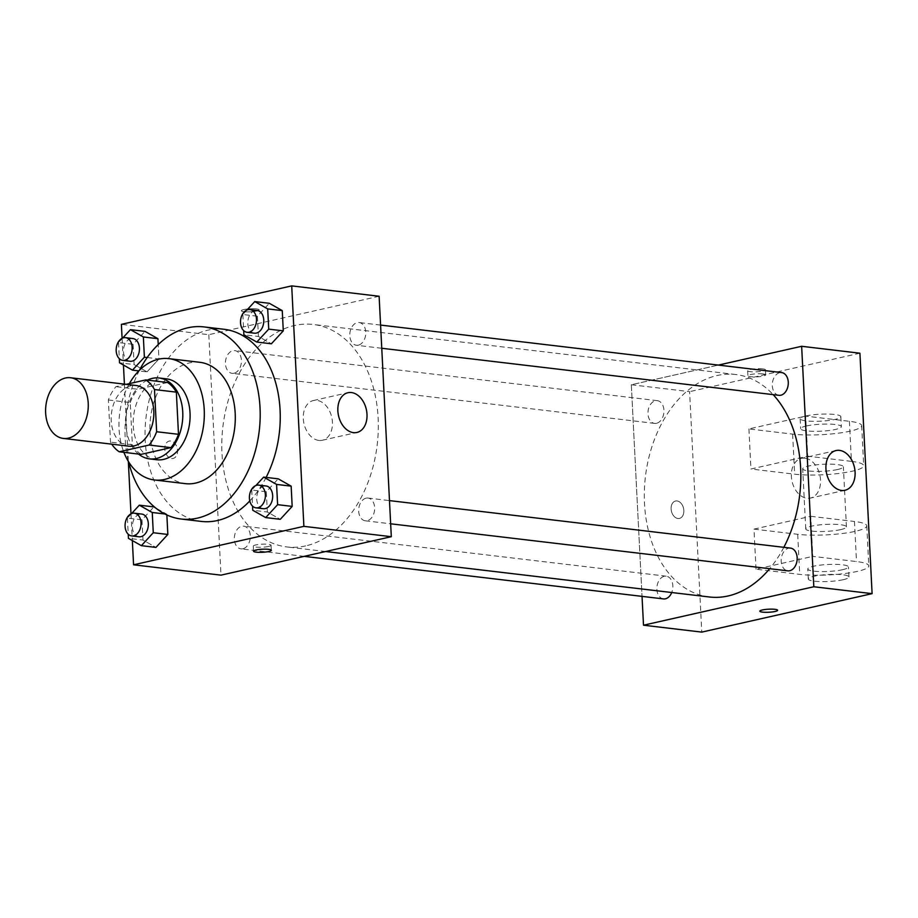 <?xml version="1.0" encoding="UTF-8"?>
<svg xmlns="http://www.w3.org/2000/svg" width="918" height="918" viewBox="0 0 918 918"><rect width="100%" height="100%" fill="white"/><g stroke="black" fill="none" stroke-linecap="round" stroke-linejoin="round"><path stroke-width="0.69" stroke-dasharray="4.59 3.44" d="M128.91 446.194A30.546 21.183 96.8 0 1 111.468 413.364A30.546 21.183 96.8 0 1 136.093 385.514M126.191 384.344L115.92 386.662A39.428 27.345 96.8 0 0 108.37 399.973L110.504 442.143A39.428 27.345 96.8 0 0 111.744 444.151M108.37 399.973L130.23 402.566L132.364 444.737L110.504 442.143M141.074 454.376A39.428 27.345 96.8 0 1 132.364 444.737M130.23 402.566A39.428 27.345 96.8 0 1 137.769 389.255L115.92 386.662M167.65 382.508L137.769 389.255M147.385 380.109A40.736 28.251 -83.2 0 0 125.973 424.85A40.736 28.251 -83.2 0 0 138.618 454.089M156.852 459.757A40.736 28.251 96.8 0 1 133.259 425.711A40.736 28.251 96.8 0 1 166.433 378.859M129.358 383.632A61.093 42.377 -83.2 0 0 119.065 428.924A61.093 42.377 -83.2 0 0 123.907 452.344M199.791 362.3A61.093 42.377 -83.2 0 0 150.024 432.585A61.093 42.377 -83.2 0 0 185.413 483.648M139.456 370.252A96.734 67.094 -83.2 0 0 125.181 438.196A96.734 67.094 -83.2 0 0 128.612 461.811M201.26 521.413A96.734 67.094 96.8 0 1 145.216 440.571A96.734 67.094 96.8 0 1 224.015 329.275M266.128 477.394A96.734 67.094 96.8 0 1 249.788 500.941M122.691 338.042L118.525 342.575L133.087 344.296L144.998 331.375L133.087 344.296L134.12 364.549L147.052 371.859L158.952 358.938L158.229 344.56L158.952 358.938L147.155 357.538M247.022 309.974L242.857 314.495L257.419 316.228L269.33 303.296L257.419 316.228L258.451 336.47L271.384 343.791L258.451 336.47L243.878 334.749M122.094 338.317L123.448 365.02M124.412 384.137L128.325 461.364M130.987 513.839L132.341 540.553M131.584 513.575L127.418 518.096L141.98 519.829L153.891 506.897L141.98 519.829L143.013 540.071L155.945 547.392L143.013 540.071L128.44 538.35M166.824 514.218L166.858 514.952L166.824 514.218L155.383 507.746L166.824 514.218L164.884 513.988M255.915 485.507L251.75 490.028L266.312 491.75L278.223 478.829L266.312 491.75L267.345 512.003L280.277 519.324L267.345 512.003L252.771 510.27M379.123 296.25L208.799 334.703L121.383 324.352M208.799 334.703L220.986 575.15M171.632 458.518A8.905 6.231 77.3 0 0 173.146 458.438A8.905 6.231 77.3 0 0 177.266 448.374A8.905 6.231 77.3 0 0 169.222 441.065A8.905 6.231 77.3 0 0 164.907 450.061A8.905 6.231 77.3 0 0 171.632 458.518A8.905 6.231 77.3 0 0 173.158 458.438A8.905 6.231 77.3 0 0 177.266 448.374A8.905 6.231 77.3 0 0 169.233 441.053A8.905 6.231 77.3 0 0 164.919 450.061A8.905 6.231 77.3 0 0 171.632 458.518M305.637 545.912A112.007 77.686 96.8 0 1 286.875 546.933A112.007 77.686 96.8 0 1 222.913 426.56A112.007 77.686 96.8 0 1 313.233 324.467A112.007 77.686 96.8 0 1 378.227 431.426A112.007 77.686 96.8 0 1 305.637 545.912M358.341 345.157A11.441 7.941 96.8 0 1 356.425 345.26A11.441 7.941 96.8 0 1 349.896 332.97A11.441 7.941 96.8 0 1 359.122 322.539A11.441 7.941 96.8 0 1 365.766 333.464A11.441 7.941 96.8 0 1 358.341 345.157M234.01 373.236A11.441 7.941 96.8 0 1 232.093 373.339A11.441 7.941 96.8 0 1 225.553 361.038A11.441 7.941 96.8 0 1 234.79 350.607A11.441 7.941 96.8 0 1 241.423 361.531A11.441 7.941 96.8 0 1 234.01 373.236M242.903 548.757A11.441 7.941 96.8 0 1 240.986 548.872A11.441 7.941 96.8 0 1 234.446 536.571A11.441 7.941 96.8 0 1 243.683 526.14A11.441 7.941 96.8 0 1 250.316 537.064A11.441 7.941 96.8 0 1 242.903 548.757M366.098 498.164A11.441 7.941 -83.2 0 0 358.674 509.869A11.441 7.941 -83.2 0 0 365.318 520.793A11.441 7.941 -83.2 0 0 374.544 510.362A11.441 7.941 -83.2 0 0 368.015 498.061A11.441 7.941 -83.2 0 0 366.098 498.164M243.878 309.538A8.905 1.526 177.1 0 0 241.354 310.743A8.905 1.526 177.1 0 0 250.327 311.822A8.905 1.526 177.1 0 0 259.151 309.848A8.905 1.526 177.1 0 0 253.575 308.712A8.905 1.526 177.1 0 0 243.878 309.538A8.905 1.526 177.1 0 0 241.354 310.754A8.905 1.526 177.1 0 0 250.327 311.833A8.905 1.526 177.1 0 0 259.151 309.859A8.905 1.526 177.1 0 0 253.575 308.723A8.905 1.526 177.1 0 0 243.878 309.55M268.549 546.451A8.905 1.526 -2.9 0 1 258.865 547.277A8.905 1.526 -2.9 0 1 253.276 546.153A8.905 1.526 -2.9 0 1 262.1 544.167A8.905 1.526 -2.9 0 1 271.074 545.246A8.905 1.526 -2.9 0 1 268.549 546.451M318.867 440.433A20.368 14.252 -102.7 0 1 303.514 421.11A20.368 14.252 -102.7 0 1 313.371 400.535A20.368 14.252 -102.7 0 1 331.754 417.254A20.368 14.252 -102.7 0 1 322.344 440.261A20.368 14.252 -102.7 0 1 318.867 440.433M709.396 596.987A112.007 77.686 96.8 0 1 645.423 476.614A112.007 77.686 96.8 0 1 735.743 374.521A112.007 77.686 96.8 0 1 773.151 394.625M783.834 547.323A112.007 77.686 96.8 0 1 769.674 568.69M790.536 548.115A11.441 7.941 -83.2 0 0 788.608 548.218A11.441 7.941 -83.2 0 0 781.195 559.911A11.441 7.941 -83.2 0 0 787.839 570.847M656.531 423.29A11.441 7.941 96.8 0 1 654.614 423.393A11.441 7.941 96.8 0 1 648.074 411.092A11.441 7.941 96.8 0 1 657.311 400.661A11.441 7.941 96.8 0 1 663.943 411.585A11.441 7.941 96.8 0 1 656.531 423.29M663.507 598.915A11.441 7.941 96.8 0 1 656.967 586.613A11.441 7.941 96.8 0 1 666.193 576.183A11.441 7.941 96.8 0 1 671.724 592.523M778.946 395.314A11.441 7.941 96.8 0 1 772.405 383.013A11.441 7.941 96.8 0 1 781.643 372.582M631.32 384.757L642.038 596.379L631.32 384.757L718.404 365.089L631.32 384.757L689.602 391.653L701.777 632.112M251.75 490.028L252.565 506.139M263.328 508.71A11.441 7.941 96.8 0 1 256.799 496.409A11.441 7.941 96.8 0 1 266.025 485.978M266.312 491.75L267.345 512.003M242.857 314.495L243.672 330.606M254.435 333.188A11.441 7.941 96.8 0 1 247.906 320.887A11.441 7.941 96.8 0 1 257.132 310.456M257.419 316.228L258.451 336.47M127.418 518.096L128.233 534.207M138.997 536.789A11.441 7.941 96.8 0 1 132.467 524.488A11.441 7.941 96.8 0 1 141.693 514.057M141.98 519.829L143.013 540.071M118.525 342.575L119.34 358.686M130.104 361.256A11.441 7.941 96.8 0 1 123.574 348.955A11.441 7.941 96.8 0 1 132.8 338.524M133.087 344.296L134.12 364.549L119.547 362.817M134.12 364.549L147.052 371.859L138.825 370.883M147.052 371.859L158.952 358.938M777.626 610.275L777.626 610.263A8.905 1.526 177.1 0 0 768.653 609.185A8.905 1.526 177.1 0 0 759.829 611.17L759.829 611.17M804.925 458.174A20.368 14.252 77.3 0 0 801.448 458.346A20.368 14.252 77.3 0 0 792.039 481.353A20.368 14.252 77.3 0 0 810.422 498.084A20.368 14.252 77.3 0 0 820.279 477.498A20.368 14.252 77.3 0 0 804.925 458.174M762.755 368.875A8.905 1.526 177.1 0 0 753.058 369.036A8.905 1.526 177.1 0 0 747.654 370.723A8.905 1.526 177.1 0 0 756.627 371.801A8.905 1.526 177.1 0 0 765.451 369.816A8.905 1.526 177.1 0 0 762.755 368.875M859.914 353.2L689.602 391.653M763.007 373.924A8.905 1.526 -2.9 0 1 765.704 374.865A8.905 1.526 -2.9 0 1 756.88 376.85A8.905 1.526 -2.9 0 1 747.906 375.772A8.905 1.526 -2.9 0 1 753.311 374.085A8.905 1.526 -2.9 0 1 763.007 373.924M683.853 510.477A8.905 6.231 77.3 0 0 675.51 501.033A8.905 6.231 77.3 0 0 671.402 511.096A8.905 6.231 77.3 0 0 679.435 518.418A8.905 6.231 77.3 0 0 683.853 510.477A8.905 6.231 -102.7 0 1 679.446 518.418A8.905 6.231 -102.7 0 1 671.402 511.096A8.905 6.231 -102.7 0 1 675.522 501.033A8.905 6.231 -102.7 0 1 683.853 510.477M756.019 569.194L753.988 529.124L810.755 516.306L812.786 556.377L856.494 561.552A40.736 6.988 -2.9 0 1 868.795 565.901A40.736 6.988 -2.9 0 1 844.09 573.612A40.736 6.988 -2.9 0 1 799.727 574.37L756.019 569.194L812.786 556.377M748.916 428.935L750.935 469.006L807.714 456.189L805.683 416.118L849.391 421.293A40.736 6.988 -2.9 0 1 861.681 425.642A40.736 6.988 -2.9 0 1 836.986 433.353A40.736 6.988 -2.9 0 1 792.624 434.111L748.916 428.935L805.683 416.118M840.647 529.617A20.368 3.5 -2.9 0 1 818.5 531.511A20.368 3.5 -2.9 0 1 805.74 528.917A20.368 3.5 -2.9 0 1 825.902 524.396A20.368 3.5 -2.9 0 1 846.419 526.863A20.368 3.5 -2.9 0 1 840.647 529.617M753.988 529.124L797.696 534.299A40.736 6.988 177.1 0 0 842.058 533.542A40.736 6.988 177.1 0 0 866.764 525.83A40.736 6.988 177.1 0 0 854.463 521.481L856.494 561.552M810.755 516.306L854.463 521.481M837.606 469.5A20.368 3.5 -2.9 0 1 815.459 471.393A20.368 3.5 -2.9 0 1 802.699 468.811A20.368 3.5 -2.9 0 1 822.861 464.29A20.368 3.5 -2.9 0 1 843.378 466.746A20.368 3.5 -2.9 0 1 837.606 469.5M849.391 421.293L851.422 461.364L807.714 456.189M851.422 461.364A40.736 6.988 -2.9 0 1 863.712 465.713A40.736 6.988 -2.9 0 1 839.018 473.424A40.736 6.988 -2.9 0 1 794.644 474.181L750.935 469.006M842.678 569.688A20.368 3.5 -2.9 0 1 820.531 571.581A20.368 3.5 -2.9 0 1 807.771 568.999A20.368 3.5 -2.9 0 1 827.933 564.478A20.368 3.5 -2.9 0 1 848.45 566.934A20.368 3.5 -2.9 0 1 842.678 569.688M843.183 579.706A20.368 3.5 -2.9 0 1 821.036 581.599A20.368 3.5 -2.9 0 1 808.276 579.017A20.368 3.5 -2.9 0 1 828.438 574.496A20.368 3.5 -2.9 0 1 848.955 576.952A20.368 3.5 -2.9 0 1 843.183 579.706M806.44 425.975A20.368 3.5 -2.9 0 1 828.587 424.082A20.368 3.5 -2.9 0 1 841.347 426.675A20.368 3.5 -2.9 0 1 821.185 431.196A20.368 3.5 -2.9 0 1 800.668 428.729A20.368 3.5 -2.9 0 1 806.44 425.975M805.924 415.957A20.368 3.5 177.1 0 0 800.163 418.711A20.368 3.5 177.1 0 0 820.681 421.178A20.368 3.5 177.1 0 0 840.842 416.657A20.368 3.5 177.1 0 0 828.082 414.064A20.368 3.5 177.1 0 0 805.924 415.957M797.696 534.299L799.727 574.37M792.624 434.111L794.644 474.181M253.276 546.153L253.54 551.202M271.074 545.246L271.338 550.295M322.344 440.261L356.918 432.458M313.371 400.535L347.945 392.72M735.743 374.521L313.233 324.467M325.638 551.523L286.875 546.933M365.318 520.793L390.655 523.799M368.015 498.061L389.473 500.608M657.311 400.661L234.79 350.607M654.614 423.393L232.093 373.339M666.193 576.183L243.683 526.14M304.225 556.354L240.986 548.872M380.58 325.075L359.122 322.539M381.762 348.266L356.425 345.26M836.023 450.543L801.448 458.346M844.996 490.269L810.422 498.084M747.654 370.723L747.906 375.772M765.451 369.816L765.704 374.865M846.419 526.863L843.378 466.746M805.74 528.917L802.699 468.811M848.955 576.952L848.45 566.934M808.276 579.017L807.771 568.999M800.163 418.711L800.668 428.729M840.842 416.657L841.347 426.675M866.764 525.83L868.795 565.901M861.681 425.642L863.712 465.713"/><path stroke-width="1.38" d="M68.46 438.138A30.546 21.183 96.8 0 1 63.342 438.425A30.546 21.183 96.8 0 1 45.9 405.595A30.546 21.183 96.8 0 1 70.537 377.746A30.546 21.183 96.8 0 1 88.254 406.915A30.546 21.183 96.8 0 1 68.46 438.138M70.537 377.746L136.093 385.514A30.546 21.183 96.8 0 1 153.822 414.684A30.546 21.183 96.8 0 1 134.028 445.907A30.546 21.183 96.8 0 1 128.91 446.194L63.342 438.425M145.79 379.914L167.65 382.508A39.428 27.345 96.8 0 1 176.348 392.147L178.494 434.317L156.634 431.735L154.499 389.553A39.428 27.345 96.8 0 0 145.79 379.914L126.191 384.344M178.494 434.317A39.428 27.345 96.8 0 1 170.943 447.628L141.074 454.376L119.214 451.782A39.428 27.345 96.8 0 1 111.744 444.151M119.214 451.782L149.083 445.046A39.428 27.345 96.8 0 0 156.634 431.735M170.943 447.628L149.083 445.046M138.618 454.089A40.736 28.251 -83.2 0 0 149.565 458.885A40.736 28.251 -83.2 0 0 182.407 421.764A40.736 28.251 -83.2 0 0 159.147 377.998A40.736 28.251 -83.2 0 0 147.385 380.109M159.147 377.998L166.433 378.859A40.736 28.251 96.8 0 1 190.072 417.747A40.736 28.251 96.8 0 1 163.668 459.379A40.736 28.251 96.8 0 1 156.852 459.757L149.565 458.885M176.348 392.147L154.499 389.553M123.907 452.344A61.093 42.377 -83.2 0 0 154.453 479.976A61.093 42.377 -83.2 0 0 203.716 424.288A61.093 42.377 -83.2 0 0 168.832 358.628A61.093 42.377 -83.2 0 0 129.358 383.632M154.453 479.976L185.413 483.648A61.093 42.377 -83.2 0 0 234.687 427.96A61.093 42.377 -83.2 0 0 199.791 362.3L168.832 358.628M128.612 461.811A96.734 67.094 -83.2 0 0 181.225 519.037A96.734 67.094 -83.2 0 0 259.232 430.863A96.734 67.094 -83.2 0 0 203.98 326.911A96.734 67.094 -83.2 0 0 139.456 370.252M203.98 326.911L224.015 329.275A96.734 67.094 96.8 0 1 266.128 477.394M249.788 500.941A96.734 67.094 96.8 0 1 217.463 520.529A96.734 67.094 96.8 0 1 201.26 521.413L181.225 519.037M119.34 358.686L119.547 362.817L132.479 370.138L144.39 357.205L143.357 336.963L157.93 338.696L158.229 344.56L157.93 338.696L144.998 331.375L130.425 329.642L122.691 338.042M243.672 330.606L243.878 334.749L256.81 342.058L271.384 343.791L283.283 330.859L282.262 310.617L269.33 303.296L254.756 301.574L247.022 309.974M132.341 540.553L133.569 564.799L303.881 526.347L291.706 285.888L121.383 324.352L122.094 338.317M123.448 365.02L124.412 384.137M128.325 461.364L130.987 513.839M153.891 506.897L155.383 507.746L153.891 506.897L139.318 505.175L131.584 513.575M128.233 534.207L128.44 538.35L141.372 545.671L155.945 547.392L167.845 534.46L166.858 514.952L167.845 534.46L153.272 532.738L152.25 512.496L139.318 505.175M252.565 506.139L252.771 510.27L265.704 517.591L280.277 519.324L292.176 506.392L291.155 486.15L278.223 478.829L263.65 477.108L255.915 485.507M291.706 285.888L379.123 296.25L391.309 536.697L220.986 575.15L133.569 564.799M391.309 536.697L303.881 526.347M353.441 432.63A20.368 14.252 -102.7 0 1 338.088 413.295A20.368 14.252 -102.7 0 1 347.945 392.72A20.368 14.252 -102.7 0 1 366.328 409.451A20.368 14.252 -102.7 0 1 356.918 432.458A20.368 14.252 -102.7 0 1 353.441 432.63M268.813 551.5A8.905 1.526 -2.9 0 1 259.117 552.338A8.905 1.526 -2.9 0 1 253.54 551.202A8.905 1.526 -2.9 0 1 262.353 549.216A8.905 1.526 -2.9 0 1 271.338 550.295A8.905 1.526 -2.9 0 1 268.813 551.5M769.674 568.69A112.007 77.686 96.8 0 1 728.158 595.954A112.007 77.686 96.8 0 1 709.396 596.987L325.638 551.523M773.151 394.625A112.007 77.686 96.8 0 1 783.834 547.323M390.655 523.799L787.839 570.847A11.441 7.941 -83.2 0 0 797.065 560.416A11.441 7.941 -83.2 0 0 790.536 548.115L389.473 500.608M671.724 592.523A11.441 7.941 96.8 0 1 665.424 598.811A11.441 7.941 96.8 0 1 663.507 598.915L304.225 556.354M380.58 325.075L781.643 372.582A11.441 7.941 96.8 0 1 788.275 383.517A11.441 7.941 96.8 0 1 780.862 395.21A11.441 7.941 96.8 0 1 778.946 395.314L381.762 348.266M872.1 593.648L701.777 632.112L643.507 625.204L642.038 596.379L643.507 625.204L813.818 586.751L801.644 346.293L718.404 365.089L801.644 346.293L859.914 353.2L872.1 593.648L813.818 586.751L801.644 346.293M265.704 517.591L277.615 504.671L276.582 484.417L263.65 477.108M258.738 485.117L266.025 485.978A11.441 7.941 96.8 0 1 272.669 496.913A11.441 7.941 96.8 0 1 265.245 508.606A11.441 7.941 96.8 0 1 263.328 508.71L256.053 507.849A11.441 7.941 96.8 0 1 249.512 495.548A11.441 7.941 96.8 0 1 258.738 485.117A11.441 7.941 96.8 0 1 265.382 496.053A11.441 7.941 96.8 0 1 257.969 507.746A11.441 7.941 96.8 0 1 256.053 507.849M280.277 519.324L292.176 506.392L277.615 504.671M292.176 506.392L291.155 486.15L276.582 484.417M291.155 486.15L278.223 478.829M256.81 342.058L268.722 329.137L267.689 308.896L254.756 301.574M249.845 309.584L257.132 310.456A11.441 7.941 96.8 0 1 263.776 321.38A11.441 7.941 96.8 0 1 256.351 333.085A11.441 7.941 96.8 0 1 254.435 333.188L247.16 332.316A11.441 7.941 96.8 0 1 240.619 320.026A11.441 7.941 96.8 0 1 249.845 309.584A11.441 7.941 96.8 0 1 256.489 320.52A11.441 7.941 96.8 0 1 249.076 332.213A11.441 7.941 96.8 0 1 247.16 332.316M271.384 343.791L283.283 330.859L268.722 329.137M283.283 330.859L282.262 310.617L267.689 308.896M282.262 310.617L269.33 303.296M141.372 545.671L153.272 532.738M134.407 513.196L141.693 514.057A11.441 7.941 96.8 0 1 148.337 524.981A11.441 7.941 96.8 0 1 140.913 536.686A11.441 7.941 96.8 0 1 138.997 536.789L131.71 535.928A11.441 7.941 96.8 0 1 125.181 523.627A11.441 7.941 96.8 0 1 134.407 513.196A11.441 7.941 96.8 0 1 141.051 524.121A11.441 7.941 96.8 0 1 133.626 535.814A11.441 7.941 96.8 0 1 131.71 535.928M155.945 547.392L167.845 534.46M164.884 513.988L152.25 512.496M143.357 336.963L130.425 329.642M125.514 337.663L132.8 338.524A11.441 7.941 96.8 0 1 139.444 349.46A11.441 7.941 96.8 0 1 132.02 361.153A11.441 7.941 96.8 0 1 130.104 361.256L122.817 360.395A11.441 7.941 96.8 0 1 116.288 348.094A11.441 7.941 96.8 0 1 125.514 337.663A11.441 7.941 96.8 0 1 132.158 348.588A11.441 7.941 96.8 0 1 124.745 360.292A11.441 7.941 96.8 0 1 122.817 360.395M138.825 370.883L132.479 370.138M147.155 357.538L144.39 357.205M157.93 338.696L144.998 331.375M759.829 611.17A8.905 1.526 -2.9 0 1 768.653 609.196A8.905 1.526 -2.9 0 1 777.626 610.275A8.905 1.526 -2.9 0 1 772.222 611.962A8.905 1.526 -2.9 0 1 762.514 612.122A8.905 1.526 -2.9 0 1 759.829 611.17A8.905 1.526 177.1 0 0 762.514 612.122A8.905 1.526 177.1 0 0 772.21 611.95A8.905 1.526 177.1 0 0 777.626 610.263M643.507 625.204L813.818 586.751M839.5 450.371A20.368 14.252 -102.7 0 1 854.853 469.695A20.368 14.252 -102.7 0 1 844.996 490.269A20.368 14.252 -102.7 0 1 826.613 473.55A20.368 14.252 -102.7 0 1 836.023 450.543A20.368 14.252 -102.7 0 1 839.5 450.371"/></g></svg>

